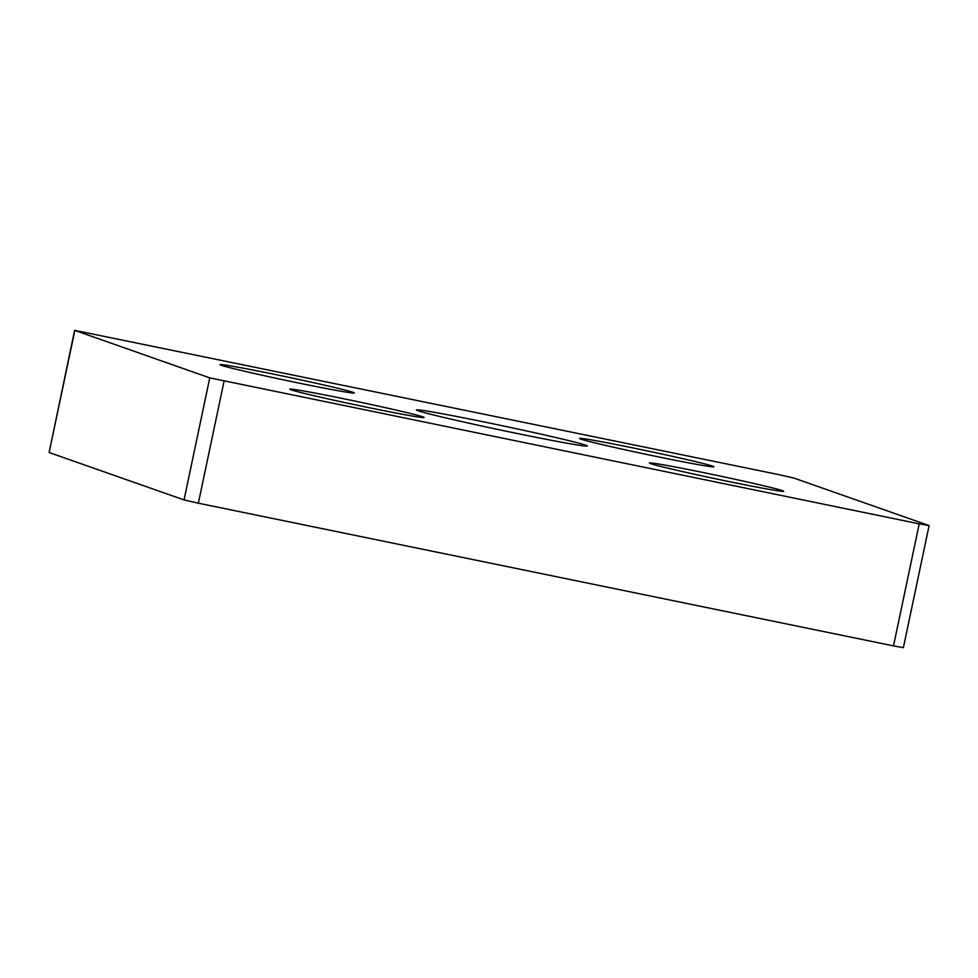 <?xml version="1.0" encoding="UTF-8"?>
<svg xmlns="http://www.w3.org/2000/svg" width="978" height="978" viewBox="0 0 978 978"><rect width="100%" height="100%" fill="white"/><g stroke="black" fill="none" stroke-linecap="round" stroke-linejoin="round"><path stroke-width="1.47" d="M485.577 422.251A87.335 2.286 11.9 0 0 416.396 409.965A87.335 2.286 11.9 0 0 518.144 433.694A87.335 2.286 11.9 0 0 587.326 445.992A87.335 2.286 11.9 0 0 485.577 422.251M344.183 398.841A68.619 1.797 11.9 0 0 289.83 389.183A68.619 1.797 11.9 0 0 369.77 407.838A68.619 1.797 11.9 0 0 424.122 417.484A68.619 1.797 11.9 0 0 344.183 398.841M274.39 374.317A68.619 1.797 11.9 0 0 220.038 364.66A68.619 1.797 11.9 0 0 299.977 383.303A68.619 1.797 11.9 0 0 354.342 392.96A68.619 1.797 11.9 0 0 274.39 374.317M703.732 472.643A68.619 1.797 11.9 0 0 649.38 462.997A68.619 1.797 11.9 0 0 729.331 481.641A68.619 1.797 11.9 0 0 783.684 491.298A68.619 1.797 11.9 0 0 703.732 472.643M633.952 448.12A68.619 1.797 11.9 0 0 579.599 438.474A68.619 1.797 11.9 0 0 659.539 457.117A68.619 1.797 11.9 0 0 713.891 466.775A68.619 1.797 11.9 0 0 633.952 448.12M919.222 523.853L928.88 525.492L793.953 478.083L779.649 474.795L74.621 330.344L209.757 377.875L919.222 523.853L893.501 645.896L903.379 647.656L929.1 525.602M74.621 330.344L49.12 452.508L184.047 499.917L198.351 503.205L893.501 645.896M74.841 330.466L49.12 452.508M209.757 377.875L184.047 499.917M224.072 381.151L198.351 503.205"/></g></svg>
